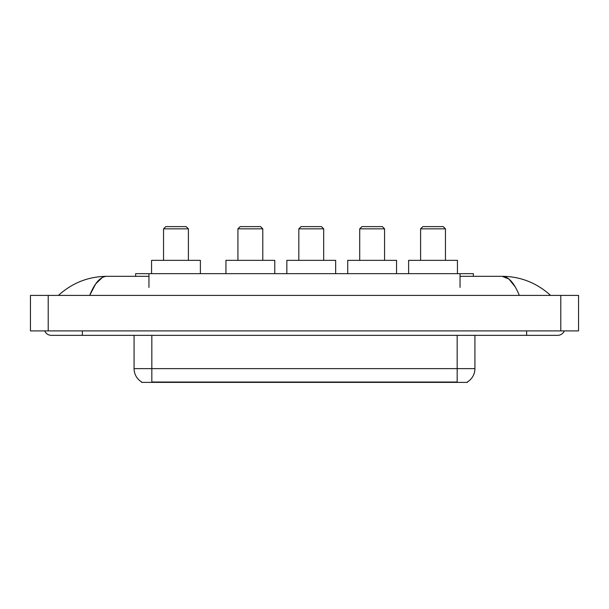 <?xml version="1.0" encoding="UTF-8"?>
<svg xmlns="http://www.w3.org/2000/svg" width="609" height="609" viewBox="0 0 609 609"><rect width="100%" height="100%" fill="white"/><g stroke="black" fill="none" stroke-linecap="round" stroke-linejoin="round"><path stroke-width="0.91" d="M135.64 276.319L135.64 273.654L473.36 273.654L473.36 276.319M467.377 381.95L467.377 382.391L141.623 382.391L141.623 381.95M82.375 330.908L82.375 335.346L557.692 335.346A7.102 7.102 0 0 0 564.277 330.908A7.102 7.102 0 0 1 557.692 335.346A7.102 7.102 0 0 0 564.277 330.908A7.102 7.102 0 0 1 557.692 335.346M44.723 330.908A7.102 7.102 0 0 0 51.308 335.346A7.102 7.102 0 0 1 44.723 330.908A7.102 7.102 0 0 0 51.308 335.346L82.375 335.346M519.31 295.403C514.217 282.873 508.5 276.509 502.151 276.319L460.046 276.319M148.954 276.319L106.849 276.319C100.5 276.509 94.783 282.873 89.69 295.403L95.666 283.931L102.236 277.567M48.202 295.403L578.55 295.403L578.55 330.908L30.45 330.908L30.45 295.403L48.202 295.403L48.202 330.908M578.55 295.403L578.55 330.908M549.082 294.033L550.589 295.403C536.62 282.82 520.474 276.463 502.151 276.319L508.911 279.029L515.244 286.923M59.918 294.033L58.411 295.403C72.311 282.85 88.457 276.486 106.849 276.319M141.752 382.033A15.529 15.529 0 0 1 134.079 368.628L151.831 368.628L151.831 382.033L457.169 382.033L457.169 368.628L474.921 368.628L474.921 335.346M134.079 368.628L134.079 335.346M467.248 382.033A15.529 15.529 0 0 0 474.921 368.628M163.547 228.832L188.402 228.832L186.179 226.609L165.77 226.609L163.547 228.832L163.547 260.34M188.402 228.832L188.402 260.34M200.384 273.654L200.384 260.34L151.565 260.34L151.565 273.654M237.929 228.832L262.784 228.832L260.561 226.609L240.152 226.609L237.929 228.832L237.929 260.34M262.784 228.832L262.784 260.34M274.766 273.654L274.766 260.34L225.947 260.34L225.947 273.654M298.821 228.832L323.676 228.832L321.453 226.609L301.036 226.609L298.821 228.832L298.821 260.34M323.676 228.832L323.676 260.34M335.658 273.654L335.658 260.34L286.839 260.34L286.839 273.654M359.706 228.832L384.561 228.832L382.345 226.609L361.929 226.609L359.706 228.832L359.706 260.34M384.561 228.832L384.561 260.34M396.543 273.654L396.543 260.34L347.724 260.34L347.724 273.654M420.598 228.832L445.453 228.832L443.23 226.609L422.821 226.609L420.598 228.832L420.598 260.34M445.453 228.832L445.453 260.34M457.435 273.654L457.435 260.34L408.616 260.34L408.616 273.654M455.395 382.391L455.395 381.95M153.605 382.391L153.605 381.95M148.954 287.41L148.954 273.654M460.046 287.41L460.046 273.654M526.625 330.908L526.625 335.346M560.798 295.403L560.798 330.908M151.831 335.346L151.831 368.628L457.169 368.628L457.169 335.346"/></g></svg>
